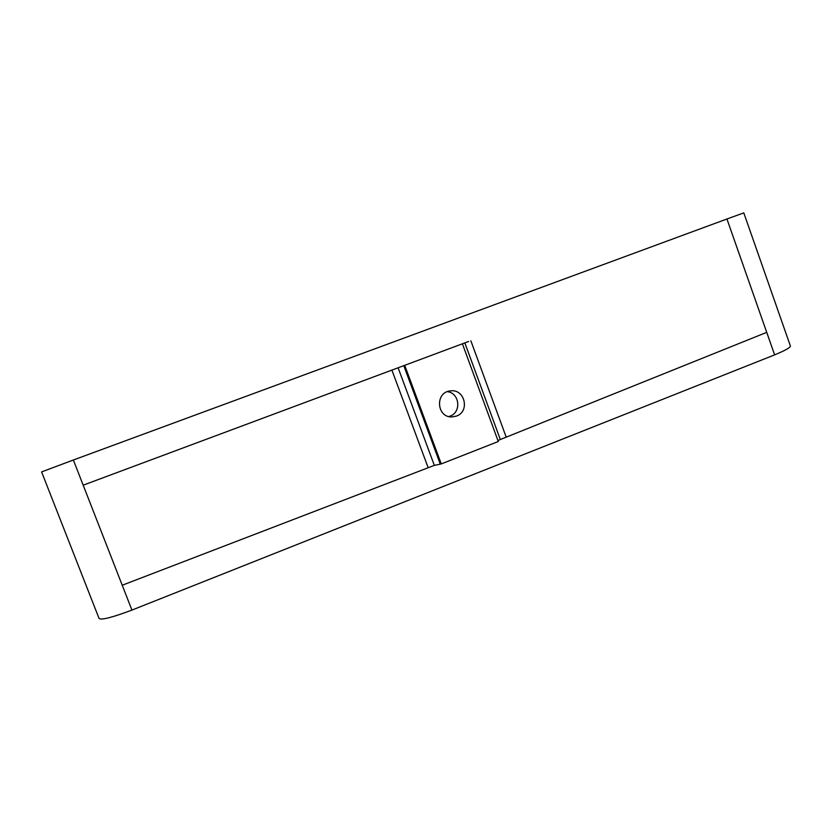 <?xml version="1.0" encoding="UTF-8"?>
<svg xmlns="http://www.w3.org/2000/svg" width="832" height="832" viewBox="0 0 832 832"><rect width="100%" height="100%" fill="white"/><g stroke="black" fill="none" stroke-linecap="round" stroke-linejoin="round"><path stroke-width="1.25" d="M468.645 341.484L83.19 485.181L468.645 341.484M774.634 354.869L726.939 218.993L743.798 212.888L790.4 346.029C790.494 347.516 785.242 350.459 774.634 354.869L131.924 610.085L122.231 585.239L434.335 465.369L441.262 463.923L404.841 365.664M766.73 332.353L497.921 440.492M462.53 344.115L498.295 441.501L441.262 463.923M456.435 416.094C470.184 411.518 464.786 388.617 450.476 390.894C434.918 391.955 436.426 417.706 452.005 416.936L456.435 416.094M448.802 416.53L449.966 416.156C461.729 412.266 459.659 392.922 447.335 391.664M122.231 585.239L73.362 460.002L41.6 471.91L99.07 618.488C101.327 620.256 112.278 617.458 131.924 610.085M726.939 218.993L73.362 460.002M506.189 437.122L470.86 340.798M500.292 439.462L464.89 343.034M428.178 467.761L391.966 370.271M434.335 465.369L398.174 367.952M440.128 463.694L403.874 365.924"/></g></svg>

